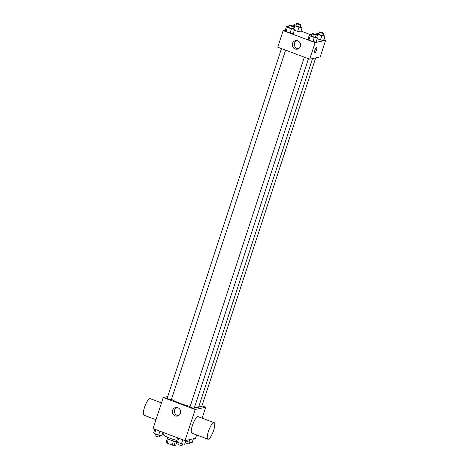 <?xml version="1.0" encoding="UTF-8"?>
<svg xmlns="http://www.w3.org/2000/svg" width="469" height="469" viewBox="0 0 469 469"><rect width="100%" height="100%" fill="white"/><g stroke="black" fill="none" stroke-linecap="round" stroke-linejoin="round"><path stroke-width="0.7" d="M173.501 440.983L172.158 445.087L167.034 443.164A5.247 0.838 18.1 0 1 166.073 442.525L167.392 438.492M176.913 441.599L175.746 445.157L174.063 445.521A5.247 0.838 18.1 0 1 172.158 445.087M175.4 441.429L174.063 445.521M176.919 441.599A5.522 0.879 -161.9 0 1 170.868 440.139A5.522 0.879 -161.9 0 1 167.017 437.976L167.286 437.155M168.371 439.078L167.034 443.164M164.08 432.752L163.493 434.534A9.943 1.583 18.1 0 0 176.854 440.379M196.628 434.968L195.532 438.333L185.026 440.614L153.07 428.613L163.23 397.519L167.732 396.545M201.969 405.837L205.692 407.239L202.127 418.155M194.506 407.338A14.932 2.38 18.1 0 0 197.965 407.45A14.932 2.38 18.1 0 0 198.657 407.022L312.547 58.566M171.484 399.277A14.932 2.38 18.1 0 0 190.138 406.476M205.692 407.239L195.192 409.519L163.23 397.519M281.459 48.588L167.181 398.222A2.21 0.352 18.1 0 0 168.893 399.148A2.21 0.352 18.1 0 0 171.279 399.658A2.21 0.352 18.1 0 0 171.384 399.594L285.598 50.142M198.991 405.996A2.21 0.352 18.1 0 0 201.641 406.605A2.21 0.352 18.1 0 0 201.74 406.541L315.701 57.88M308.455 58.719L194.236 408.171A2.21 0.352 -161.9 0 1 192.026 407.819A2.21 0.352 -161.9 0 1 190.033 406.799L304.311 57.165M195.192 409.519L185.026 440.614M180.43 413.289A4.344 4.139 77.7 0 1 172.457 412.691A4.344 4.139 77.7 0 1 179.58 408.974A4.344 4.139 77.7 0 1 180.43 413.289M207.908 439.201L191.927 433.204A8.835 2.286 -69.4 0 1 192.642 424.814A8.835 2.286 -69.4 0 1 197.742 416.636A8.835 2.286 -69.4 0 1 198.141 416.66L214.122 422.657A8.835 2.286 -69.4 0 1 213.155 431.732A8.835 2.286 -69.4 0 1 207.908 439.201A8.835 2.286 -69.4 0 1 208.623 430.812A8.835 2.286 -69.4 0 1 213.723 422.639A8.835 2.286 -69.4 0 1 214.122 422.657M161.477 402.894L150.197 398.656A8.835 2.286 110.6 0 0 144.95 406.125A8.835 2.286 110.6 0 0 143.983 415.2L155.978 419.708M178.431 415.692A4.344 4.139 77.7 0 1 176.643 407.485M323.862 39.66L325.621 40.322L320.198 56.901L309.698 59.188L277.736 47.187L283.159 30.602L285.281 30.145M301.01 31.083L311.545 35.034M311.48 35.245L309.382 34.905L310.249 35.914L314.289 37.432L317.454 37.936L315.684 36.594L316.886 33.276L318.984 33.61M292.832 28.011L294.602 29.359L293.248 33.504L290.077 32.994L286.043 31.482L285.17 30.473L286.53 26.328L288.623 26.663M323.604 40.451L320.438 39.941L317.196 38.728L320.438 39.941L323.604 40.451L324.958 36.306L321.793 35.796L317.759 34.284L316.886 33.276M325.621 40.322L315.121 42.603L283.159 30.602M300.752 31.869L297.586 31.364L294.344 30.145L297.586 31.364L300.752 31.869L302.106 27.724L298.941 27.22L294.907 25.701L294.034 24.693L296.132 25.033M317.454 37.936L316.1 42.087L312.929 41.577L308.895 40.058L308.027 39.056L309.382 34.905M315.121 42.603L309.698 59.188M300.359 46.372A4.344 4.139 77.7 0 1 292.386 45.774A4.344 4.139 77.7 0 1 299.509 42.058A4.344 4.139 77.7 0 1 300.359 46.372M316.54 47.592A2.761 0.715 -69.4 0 1 316.663 47.598A2.761 0.715 -69.4 0 1 316.358 50.435A2.761 0.715 -69.4 0 1 314.722 52.768A2.761 0.715 -69.4 0 1 314.945 50.148A2.761 0.715 -69.4 0 1 316.54 47.592M316.663 47.598A2.761 0.715 -69.4 0 1 316.358 50.435A2.761 0.715 -69.4 0 1 314.717 52.768M298.36 48.776A4.344 4.139 77.7 0 1 296.572 40.569M311.996 33.662L311.316 35.738A2.21 0.352 18.1 0 0 313.028 36.664A2.21 0.352 18.1 0 0 315.414 37.174A2.21 0.352 18.1 0 0 315.514 37.11L316.194 35.034A2.21 0.352 18.1 0 0 314.201 34.014A2.21 0.352 18.1 0 0 311.996 33.662A2.21 0.352 18.1 0 0 313.708 34.589A2.21 0.352 18.1 0 0 316.094 35.099A2.21 0.352 18.1 0 0 316.194 35.034M316.1 42.087L312.929 41.577L308.895 40.058L308.027 39.056M314.289 37.432L312.929 41.577M310.249 35.914L308.895 40.058M294.602 29.359L291.437 28.849L287.397 27.337L286.53 26.328M289.144 25.086L288.464 27.155A2.21 0.352 18.1 0 0 290.176 28.081A2.21 0.352 18.1 0 0 292.562 28.591A2.21 0.352 18.1 0 0 292.662 28.527L293.342 26.457A2.21 0.352 18.1 0 0 291.349 25.437A2.21 0.352 18.1 0 0 289.144 25.086A2.21 0.352 18.1 0 0 290.856 26.012A2.21 0.352 18.1 0 0 293.236 26.522A2.21 0.352 18.1 0 0 293.342 26.457M293.248 33.504L290.077 32.994L286.043 31.482L285.17 30.473M291.437 28.849L290.077 32.994M287.397 27.337L286.043 31.482M323.194 34.958L324.958 36.306M319.5 32.033L318.826 34.102A2.21 0.352 18.1 0 0 320.538 35.028A2.21 0.352 18.1 0 0 322.924 35.538A2.21 0.352 18.1 0 0 323.024 35.474L323.704 33.405A2.21 0.352 18.1 0 0 321.711 32.384A2.21 0.352 18.1 0 0 319.5 32.033A2.21 0.352 18.1 0 0 321.218 32.959A2.21 0.352 18.1 0 0 323.598 33.469A2.21 0.352 18.1 0 0 323.704 33.405M321.793 35.796L320.438 39.941M317.759 34.284L316.81 37.192M300.342 26.381L302.106 27.724M296.648 23.45L295.974 25.525A2.21 0.352 18.1 0 0 297.686 26.452A2.21 0.352 18.1 0 0 300.072 26.962A2.21 0.352 18.1 0 0 300.172 26.897L300.852 24.822A2.21 0.352 18.1 0 0 298.859 23.802A2.21 0.352 18.1 0 0 296.648 23.45A2.21 0.352 18.1 0 0 298.366 24.376A2.21 0.352 18.1 0 0 300.746 24.886A2.21 0.352 18.1 0 0 300.852 24.822M294.034 24.693L292.937 28.052M298.941 27.22L297.586 31.364M294.907 25.701L293.952 28.609M185.9 440.426L184.651 444.243L181.485 443.733L177.446 442.22L176.579 441.212L177.675 437.858M182.781 439.77L181.485 443.733M178.742 438.257L177.446 442.22M178.349 442.554L177.839 444.114A2.21 0.352 18.1 0 0 179.551 445.04A2.21 0.352 18.1 0 0 181.937 445.55A2.21 0.352 18.1 0 0 182.036 445.486L182.552 443.909M162.895 432.307L161.799 435.66L158.633 435.156L154.594 433.637L153.726 432.629L154.823 429.276M159.929 431.193L158.633 435.156M155.89 429.674L154.594 433.637M155.497 433.977L154.987 435.531A2.21 0.352 18.1 0 0 156.699 436.463A2.21 0.352 18.1 0 0 159.085 436.967A2.21 0.352 18.1 0 0 159.184 436.909L159.7 435.326M193.41 438.796L192.161 442.607L188.995 442.103L185.747 440.883M189.822 439.576L188.995 442.103M185.853 440.924L185.349 442.478A2.21 0.352 18.1 0 0 187.061 443.41A2.21 0.352 18.1 0 0 189.447 443.914A2.21 0.352 18.1 0 0 189.546 443.856L190.062 442.273M163.001 432.348L162.497 433.901A2.21 0.352 18.1 0 0 163.488 434.552"/></g></svg>
